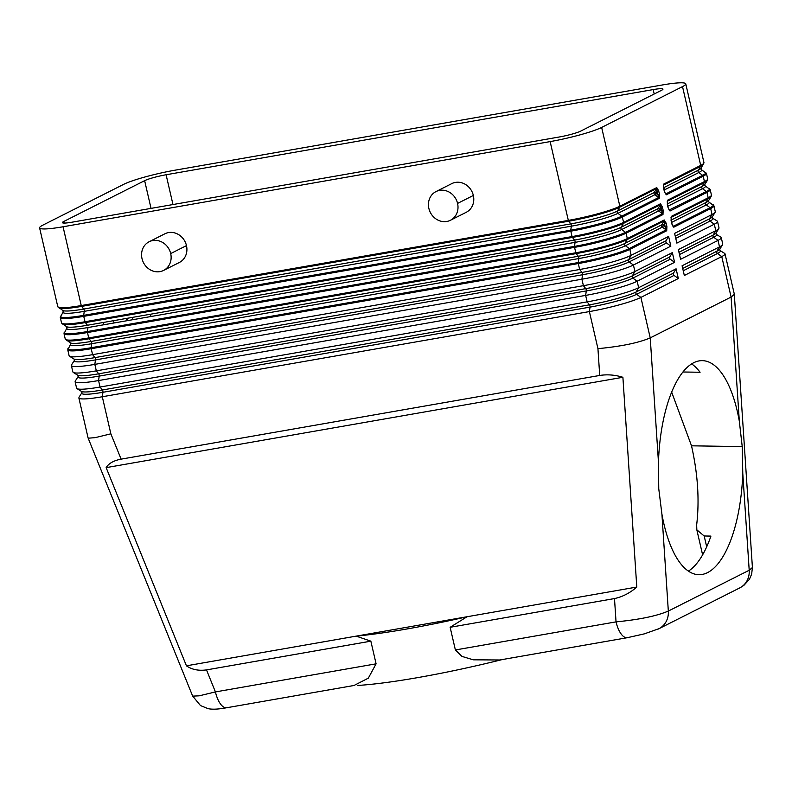 <?xml version="1.0" encoding="UTF-8"?>
<svg xmlns="http://www.w3.org/2000/svg" width="792" height="792" viewBox="0 0 792 792"><rect width="100%" height="100%" fill="white"/><g stroke="black" fill="none" stroke-linecap="round" stroke-linejoin="round"><path stroke-width="1.19" d="M226.76 707.721C218.602 709.266 212.365 709.582 208.058 708.652L200.485 705.563L192.713 696.128L199.188 695.831L215.424 691.921L206.504 669.903L370.854 641.164L376.091 663.825L215.424 691.921A20.067 8.455 80.1 0 0 226.76 707.731M206.504 669.903C198.525 670.972 191.842 669.606 186.437 665.815L106.148 467.636C108.702 463.399 113.692 460.568 121.117 459.142L110.86 433.828L95.149 437.649L88.229 438.194M106.148 467.636L622.898 377.289L636.788 587.06C629.996 592.99 622.562 596.831 614.493 598.564L616.037 621.868L455.38 649.965L461.983 656.419L473.269 659.815L499.811 659.983M121.117 459.142L599.712 375.457C607.325 374.26 615.047 374.863 622.898 377.289M370.854 641.164L356.192 636.124L636.788 587.06M186.437 665.815L356.192 636.124A150.53 17.305 167 0 0 467.032 616.75L450.143 627.294L455.38 649.965M752.38 567.557L749.202 570.25L668.329 611.068C656.598 616.047 639.174 619.651 616.037 621.868A20.067 8.455 -99.9 0 0 627.373 637.679L644.322 633.867L658.934 628.69A20.067 18.058 -116.8 0 1 658.083 629.105M734.283 294.367L731.105 297.059L739.322 421.235A107.039 42.283 90.9 0 0 702.276 360.647A107.039 42.283 90.9 0 0 658.459 462.053L658.756 488.743L661.914 514.107A107.039 42.283 90.9 0 0 698.96 574.705A107.039 42.283 90.9 0 0 742.777 473.289L742.223 446.599L739.322 421.235M502.405 659.528A150.53 17.305 167 0 1 357.835 685.446M614.493 598.564L450.143 627.294M376.091 663.825L368.329 678.15L354.054 685.466M678.328 278.517L674.042 275.408A1.673 1.505 63.2 0 1 673.517 273.111L676.081 268.805L678.328 278.517L640.896 297.416L650.232 337.887C638.51 342.867 621.077 346.45 597.94 348.658L599.712 375.457M682.922 371.993L700.078 372.26A107.039 42.283 90.9 0 0 691.624 363.894M671.656 392.119L691.515 445.817C697.851 474.002 699.574 500.356 696.663 524.888L696.831 529.828L704.177 535.986L710.929 536.095A107.039 42.283 90.9 0 1 688.406 571.121M597.94 348.658L589.387 311.583L590.02 307.118A36.303 4.178 -13 0 0 636.61 294.297L640.896 297.416A40.144 4.613 167 0 1 589.387 311.583L102.307 396.752A40.144 4.613 167 0 1 78.972 398.128M658.459 462.053L650.232 337.887L731.105 297.059L721.76 256.588L684.328 275.487L682.08 265.775L719.512 246.876A40.144 4.613 -13 0 0 722.621 244.698L719.76 249.213L720.067 250.569L724.63 253.371M78.982 397.297L81.853 392.782L81.536 391.436L76.982 388.625A40.144 4.613 -13 0 0 100.059 387.041L587.139 301.871A40.144 4.613 -13 0 0 638.649 287.704L676.081 268.805M42.857 225.136L123.72 184.318A40.144 4.613 167 0 1 175.23 170.151L662.31 84.982A40.144 4.613 167 0 1 685.644 83.606A40.144 4.613 167 0 1 682.516 86.605L601.653 127.433A40.144 4.613 167 0 1 550.143 141.6L63.063 226.769A40.144 4.613 167 0 1 39.729 228.145A40.144 4.613 167 0 1 42.857 225.136M674.586 262.33L670.299 259.212A1.673 1.505 63.2 0 1 669.775 256.925L672.349 252.618L674.586 262.33L637.154 281.219A40.144 4.613 167 0 1 585.644 295.396L98.564 380.566A40.144 4.613 167 0 1 75.23 381.932M62.944 324.364A39.748 4.564 -13 0 0 85.348 322.591L572.428 237.422A1.337 0.564 -99.9 0 1 572.062 236.58L84.991 321.75A40.144 4.613 167 0 1 61.647 323.116M66.993 326.858A36.303 4.178 -13 0 0 87.466 325.245L574.547 240.075L572.428 237.422A39.748 4.564 -13 0 0 623.443 223.384L660.35 204.752L662.419 213.711L625.502 232.343A39.748 4.564 167 0 1 574.497 246.371L87.417 331.541A39.748 4.564 167 0 1 64.211 332.323M64.142 333.907A40.144 4.613 -13 0 0 87.476 332.531L574.556 247.361A1.337 0.564 -99.9 0 1 574.497 246.371L575.071 242.362A1.673 0.703 80.1 0 0 574.547 240.075A36.303 4.178 -13 0 0 621.136 227.255L658.043 208.623A1.337 0.505 -149.2 0 1 659.617 209.128L660.657 207.385L662.379 206.91L660.488 203.772L623.581 222.413A1.337 1.208 63.2 0 1 623.443 223.384L621.136 227.255A1.673 1.505 63.2 0 0 621.661 229.541L658.568 210.91L662.419 213.711A1.337 1.208 -116.8 0 1 662.973 214.563L663.171 210.375L662.379 206.91M67.013 327.868A36.303 4.178 -13 0 0 87.991 327.532L575.071 242.362A36.303 4.178 -13 0 0 621.661 229.541L625.502 232.343A1.337 1.208 -116.8 0 1 626.066 233.195L627.313 238.6A1.337 1.208 63.2 0 1 627.175 239.57L664.082 220.938L665.191 227.037L666.913 226.561L666.112 223.096L664.221 219.968L627.313 238.6A40.144 4.613 167 0 1 575.804 252.767L574.556 247.361A40.144 4.613 -13 0 0 626.066 233.195L662.973 214.563M659.617 209.128L661.459 210.84L663.171 210.375M75.25 381.11L78.111 376.596L77.804 375.24L73.25 372.438A40.144 4.613 -13 0 0 96.327 370.854L583.407 285.684A40.144 4.613 -13 0 0 634.917 271.507L672.349 252.618M670.854 246.144L666.567 243.025A1.673 1.505 63.2 0 1 666.042 240.738L668.606 236.422L670.854 246.144L633.422 265.033A40.144 4.613 167 0 1 581.912 279.21L94.832 364.379A40.144 4.613 167 0 1 71.498 365.746M69.953 356.45A40.144 4.613 -13 0 0 92.585 354.658L579.665 269.498A40.144 4.613 -13 0 0 631.174 255.321L668.606 236.422M666.112 223.096L664.399 223.572L662.31 227.106L666.151 229.898L629.244 248.53A1.337 1.208 63.2 0 1 629.808 249.381L666.716 230.749L666.913 226.561M663.458 225.77L665.191 227.037L666.151 229.898A1.337 1.208 -116.8 0 1 666.716 230.749M67.855 350.064A40.144 4.613 -13 0 0 91.219 348.718L578.299 263.558L579.665 269.498L582.021 272.448A36.303 4.178 -13 0 0 628.61 259.637L666.042 240.738M70.755 344.055A36.303 4.178 -13 0 0 91.733 343.718L578.813 258.548A36.303 4.178 -13 0 0 625.393 245.738L629.244 248.53A39.748 4.564 167 0 1 578.239 262.558L91.159 347.728A1.337 0.564 80.1 0 0 91.219 348.718L92.585 354.658L94.941 357.618L582.021 272.448A1.673 0.703 80.1 0 1 582.546 274.745A36.303 4.178 -13 0 0 629.135 261.924L666.567 243.025M70.736 343.055A36.303 4.178 -13 0 0 91.199 341.431L89.09 338.778L576.17 253.608A39.748 4.564 -13 0 0 627.175 239.57L624.868 243.441L661.775 224.809A1.337 0.505 -149.2 0 1 663.359 225.314M575.804 252.767L88.724 337.937A1.337 0.564 80.1 0 0 89.09 338.778A39.748 4.564 -13 0 1 66.676 340.55M60.38 317.691A40.144 4.613 -13 0 0 83.744 316.345L570.824 231.175A40.144 4.613 -13 0 0 622.334 217.008L659.241 198.376L659.439 194.179L658.637 190.724L656.924 191.199L658.677 197.515L621.769 216.157A1.337 1.208 63.2 0 1 622.334 217.008L623.581 222.413A40.144 4.613 167 0 1 572.062 236.58L570.824 231.175A1.337 0.564 80.1 0 1 570.765 230.185L83.685 315.355A39.748 4.564 167 0 1 60.469 316.137M550.143 141.6L568.329 220.394L81.249 305.563A40.144 4.613 167 0 1 57.786 306.692L39.6 227.898M465.795 212.504A16.058 14.444 -116.8 0 0 473.349 195.456A16.058 14.444 -116.8 0 0 451.48 183.774M178.933 262.667A16.058 14.444 -116.8 0 0 186.476 245.609A16.058 14.444 -116.8 0 0 164.607 233.937M170.696 253.579A16.058 14.444 -116.8 0 0 149.114 241.758A16.058 14.444 -116.8 0 0 142.006 258.598A16.058 14.444 -116.8 0 0 163.637 270.399A16.058 14.444 -116.8 0 0 170.696 253.579L186.476 245.609M457.568 203.415A16.058 14.444 -116.8 0 0 435.956 191.605A16.058 14.444 -116.8 0 0 428.878 208.435A16.058 14.444 -116.8 0 0 450.5 220.235A16.058 14.444 -116.8 0 0 457.568 203.415L473.349 195.456M658.637 190.724L656.746 187.585L619.839 206.217A1.337 1.208 63.2 0 1 619.7 207.197L656.608 188.565L656.924 191.199L655.984 193.397L657.716 194.654L659.439 194.179M59.202 308.167A39.748 4.564 -13 0 0 81.616 306.395L568.696 221.225A39.748 4.564 -13 0 0 619.7 207.197L617.394 211.068L654.301 192.436A1.337 0.505 -149.2 0 1 655.885 192.941M721.146 237.402A40.144 4.613 167 0 1 718.017 240.402L680.585 259.301L678.348 249.589L715.78 230.69A40.144 4.613 -13 0 0 718.76 228.68M717.413 221.206A40.144 4.613 167 0 1 714.285 224.215L676.853 243.104L674.606 233.392L712.038 214.503A40.144 4.613 -13 0 0 715.028 212.494M682.516 86.605L700.702 165.399L663.795 184.031L663.597 188.219L664.399 191.684L666.28 194.812L703.197 176.18L704.444 181.586L667.527 200.218L667.329 204.405L668.131 207.87L670.022 211.009L706.929 192.367L708.177 197.772L671.269 216.404L671.072 220.602L671.873 224.057L673.764 227.195L710.672 208.563L712.038 214.503L709.474 218.81L675.229 236.095M724.888 253.588A40.144 4.613 167 0 1 721.76 256.588L717.473 253.48L683.239 270.765M661.597 90.268L580.734 131.086A16.721 1.921 167 0 1 559.271 136.996L72.191 222.166A16.721 1.921 167 0 1 62.419 222.631A16.721 1.921 167 0 1 63.766 221.483L144.639 180.665A16.721 1.921 167 0 1 166.102 174.755L653.182 89.585A16.721 1.921 167 0 1 662.953 89.12A16.721 1.921 167 0 1 661.597 90.268M103.109 322.502L103.643 324.799M132.789 319.701L132.264 317.404M671.269 216.404A1.337 1.208 63.2 0 1 671.131 217.384L708.038 198.752A1.337 1.208 -116.8 0 0 708.177 197.772A40.144 4.613 167 0 0 711.325 194.802M668.131 207.87L667.329 204.405M667.527 200.218A1.337 1.208 63.2 0 1 667.389 201.198L704.306 182.566A1.337 1.208 -116.8 0 0 704.444 181.586A40.144 4.613 167 0 0 707.593 178.606M705.702 172.319A39.748 4.564 167 0 1 702.633 175.329L665.726 193.961L664.369 191.555M663.795 184.031A1.337 1.208 63.2 0 1 663.656 185.011L700.564 166.37A1.337 1.208 -116.8 0 0 700.702 165.399A40.144 4.613 167 0 0 703.85 162.419M709.444 188.516A39.748 4.564 167 0 1 706.375 191.515L669.101 210.019M713.176 204.702A39.748 4.564 167 0 1 710.107 207.702L673.2 226.344L671.972 223.968L671.012 217.503M742.777 473.289L749.202 570.25A20.067 18.058 -116.8 0 1 739.748 587.902M658.984 628.68A20.067 18.058 -116.8 0 0 668.329 611.068L661.914 514.107M691.515 445.817L742.223 446.599M81.962 392.624A36.303 4.178 -13 0 0 102.94 392.288L102.307 396.752L110.86 433.828M674.042 275.408L636.61 294.297A1.673 1.505 63.2 0 1 636.085 292.01L673.517 273.111M81.942 391.614A36.303 4.178 -13 0 0 102.416 389.991A1.673 0.703 80.1 0 1 102.94 392.288L590.02 307.118A1.673 0.703 80.1 0 0 589.495 304.831A36.303 4.178 -13 0 0 636.085 292.01L638.649 287.704L637.154 281.219L632.867 278.111L670.299 259.212M78.23 376.438A36.303 4.178 -13 0 0 99.208 376.101L98.564 380.566L100.059 387.041L102.416 389.991L589.495 304.831L587.139 301.871L585.644 295.396L586.288 290.931A1.673 0.703 80.1 0 0 585.753 288.635L583.407 285.684L581.912 279.21L582.546 274.745L95.466 359.905A1.673 0.703 80.1 0 0 94.941 357.618A36.303 4.178 -13 0 1 74.468 359.241M87.466 325.245L85.348 322.591A1.337 0.564 -99.9 0 1 84.991 321.75L83.744 316.345A1.337 0.564 80.1 0 1 83.685 315.355L84.259 311.345A1.673 0.703 80.1 0 0 83.724 309.048L570.804 223.888L568.696 221.225M65.389 339.313A40.144 4.613 167 0 0 88.724 337.937L87.476 332.531A1.337 0.564 -99.9 0 1 87.417 331.541L87.991 327.532M659.726 209.583L658.568 210.91A1.673 1.505 -116.8 0 1 658.043 208.623L660.35 204.752A1.337 1.208 -116.8 0 0 660.488 203.772M78.21 375.428A36.303 4.178 -13 0 0 98.673 373.804A1.673 0.703 80.1 0 1 99.208 376.101L586.288 290.931A36.303 4.178 -13 0 0 632.867 278.111A1.673 1.505 63.2 0 1 632.343 275.824L634.917 271.507L633.422 265.033L629.135 261.924A1.673 1.505 63.2 0 1 628.61 259.637L631.174 255.321L629.808 249.381A40.144 4.613 -13 0 1 578.299 263.558A1.337 0.564 80.1 0 1 578.239 262.558L578.813 258.548A1.673 0.703 80.1 0 0 578.279 256.262A36.303 4.178 -13 0 0 624.868 243.441A1.673 1.505 63.2 0 0 625.393 245.738L662.31 227.106A1.673 1.505 -116.8 0 1 661.775 224.809L664.082 220.938A1.337 1.208 -116.8 0 0 664.221 219.968M67.944 348.51A39.748 4.564 167 0 0 91.159 347.728L91.733 343.718A1.673 0.703 80.1 0 0 91.199 341.431L578.279 256.262L576.17 253.608M71.508 364.924L74.379 360.4A36.303 4.178 -13 0 0 95.466 359.905L94.832 364.379L96.327 370.854L98.673 373.804L585.753 288.635A36.303 4.178 -13 0 0 632.343 275.824L669.775 256.925M63.063 226.769L81.249 305.563A1.337 0.564 80.1 0 0 81.616 306.395L83.724 309.048A36.303 4.178 -13 0 1 63.261 310.672M601.653 127.433L619.839 206.217A40.144 4.613 167 0 1 568.329 220.394M63.281 311.682A36.303 4.178 -13 0 0 84.259 311.345L571.329 226.175L570.765 230.185A39.748 4.564 167 0 0 621.769 216.157L617.918 213.355L654.836 194.723A1.673 1.505 -116.8 0 1 654.301 192.436L656.608 188.565A1.337 1.208 -116.8 0 0 656.746 187.585M571.329 226.175A1.673 0.703 80.1 0 0 570.804 223.888A36.303 4.178 -13 0 0 617.394 211.068A1.673 1.505 63.2 0 0 617.918 213.355A36.303 4.178 -13 0 1 571.329 226.175M659.241 198.376A1.337 1.208 -116.8 0 0 658.677 197.515L654.836 194.723L655.984 193.397M716.542 234.541A36.303 4.178 167 0 1 713.74 237.283L718.017 240.402L719.512 246.876L716.948 251.183L682.704 268.468M712.8 218.354A36.303 4.178 167 0 1 709.998 221.097L714.285 224.215L715.78 230.69L713.206 234.996L678.972 252.282M720.284 250.727A36.303 4.178 167 0 1 717.473 253.48A1.673 1.505 63.2 0 1 716.948 251.183A36.303 4.178 167 0 0 719.631 249.391M704.177 535.986L706.692 546.846M150.46 314.226L150.985 316.513M126.215 318.463L126.74 320.76M653.182 89.585L654.192 94.001M166.102 174.755L172.973 204.544M144.639 180.665L151.034 208.375M63.766 221.483L64.142 223.077M715.889 233.204A36.303 4.178 167 0 1 713.206 234.996A1.673 1.505 63.2 0 0 713.74 237.283L679.496 254.569M712.157 217.018A36.303 4.178 167 0 1 709.474 218.81A1.673 1.505 63.2 0 0 709.998 221.097L675.764 238.382M708.414 200.821A36.303 4.178 167 0 1 705.731 202.623L708.038 198.752A39.748 4.564 -13 0 0 711.117 196.594L708.543 200.653L708.86 202A36.303 4.178 167 0 1 706.266 204.91A1.673 1.505 63.2 0 1 705.731 202.623L671.091 220.107M704.682 184.635A36.303 4.178 167 0 1 701.999 186.437L704.306 182.566A39.748 4.564 -13 0 0 707.385 180.408L704.811 184.467L705.118 185.813A36.303 4.178 167 0 1 702.524 188.724A1.673 1.505 63.2 0 1 701.999 186.437L667.359 203.92M700.94 168.448A36.303 4.178 167 0 1 698.257 170.24L700.564 166.37A39.748 4.564 -13 0 0 703.524 164.389M706.444 173.418L701.385 169.627A36.303 4.178 167 0 1 698.792 172.537A1.673 1.505 63.2 0 1 698.257 170.24L663.617 187.734M706.454 173.626A40.144 4.613 -13 0 1 703.197 176.18A1.337 1.208 63.2 0 0 702.633 175.329L698.792 172.537L664.142 190.021M666.28 194.812A1.337 1.208 63.2 0 0 665.726 193.961L665.231 193.604M710.196 189.813A40.144 4.613 -13 0 1 706.929 192.367A1.337 1.208 63.2 0 0 706.375 191.515L702.524 188.724L667.884 206.217M670.022 211.009A1.337 1.208 63.2 0 0 669.458 210.147L668.973 209.791M713.929 206.009A40.144 4.613 -13 0 1 710.672 208.563A1.337 1.208 63.2 0 0 710.107 207.702L706.266 204.91L671.616 222.404M673.764 227.195A1.337 1.208 63.2 0 0 673.2 226.344L672.705 225.977M192.674 696.138L88.12 438.065M740.758 587.357L743.827 585.407L749.41 579.338L751.677 574.071L752.4 567.31L734.303 294.129M627.323 637.689L500.118 659.934M353.915 685.496L226.71 707.741M739.807 587.882L658.944 628.699M76.596 388.169L75.101 381.695M69.122 355.786L67.756 349.846L70.636 344.213L70.33 342.867L65.261 339.065L64.013 333.66L66.904 328.027L66.587 326.68L61.529 322.879L60.281 317.473L63.162 311.84L62.855 310.494L57.786 306.692M72.864 371.983L71.369 365.498M69.508 356.252L74.062 359.053L74.379 360.4M149.114 241.758L164.904 233.788M435.986 191.595L451.767 183.625M702.613 554.875L696.831 529.828M113.573 320.671L114.107 322.968M78.844 397.881L88.12 438.045M725.007 253.826L734.283 293.99M711.117 196.594L711.434 195.01L710.186 189.615L705.118 185.813M667.27 201.336L667.438 204.316M707.385 180.408L707.692 178.824L706.444 173.428M664.508 191.585L663.538 185.13M701.385 169.627L701.068 168.27L703.959 162.637L685.763 83.853M669.141 210.048L668.24 207.781M715.295 211.741L713.919 205.801L708.86 202M715.146 212.325L712.285 216.84L712.592 218.186L717.156 220.998M719.027 227.928L717.532 221.453M718.889 228.512L716.018 233.026L716.334 234.373L720.888 237.184M722.769 244.114L721.274 237.64M466.24 212.296L450.46 220.265M127.373 320.641L126.839 318.354M179.368 262.459L163.588 270.418"/></g></svg>
